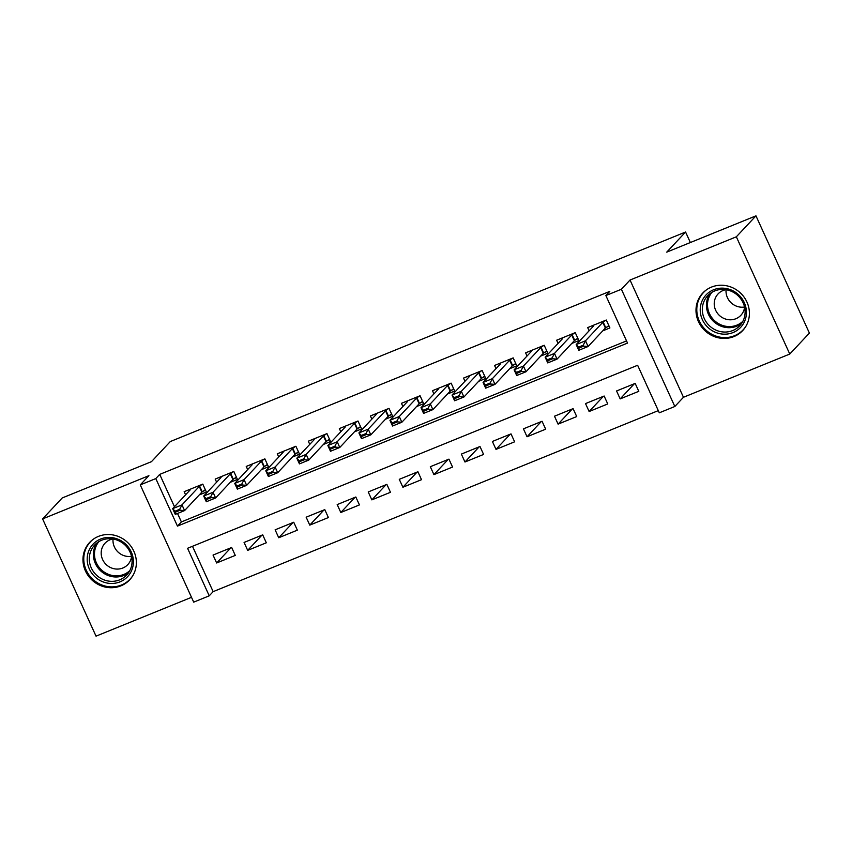 <?xml version="1.0" encoding="UTF-8"?>
<svg xmlns="http://www.w3.org/2000/svg" width="852" height="852" viewBox="0 0 852 852"><rect width="100%" height="100%" fill="white"/><g stroke="black" fill="none" stroke-linecap="round" stroke-linejoin="round"><path stroke-width="1.28" d="M120.931 585.835A27.392 25.89 -136.9 0 0 129.664 579.85A27.392 25.89 -136.9 0 0 131.07 546.441A27.392 25.89 -136.9 0 0 98.406 536.409A27.392 25.89 -136.9 0 0 89.673 542.394A27.392 25.89 -136.9 0 0 88.257 575.803A27.392 25.89 -136.9 0 0 120.931 585.835M733.966 336.551A27.392 25.89 -136.9 0 0 742.699 330.565A27.392 25.89 -136.9 0 0 744.105 297.156A27.392 25.89 -136.9 0 0 711.441 287.113A27.392 25.89 -136.9 0 0 702.708 293.099A27.392 25.89 -136.9 0 0 701.292 326.508A27.392 25.89 -136.9 0 0 733.966 336.551M209.23 595.825L193.702 602.14L140.271 484.894L155.799 478.579L177.45 526.11L627.53 343.09L605.868 295.559L621.396 289.254L674.827 406.489L659.299 412.805L637.637 365.274L187.568 548.294L209.23 595.825L213.149 591.639L658.308 410.621M690.365 242.532L685.572 232.021L170.315 441.549L151.464 461.667L62.228 497.951L42.6 518.911L96.031 636.156L191.508 597.327M685.572 232.021L666.733 252.139L755.969 215.844L809.4 333.089L789.772 354.049L736.341 236.803L630.033 280.031L621.396 289.254M630.033 280.031L683.464 397.277L789.772 354.049M683.464 397.277L674.827 406.489M755.969 215.844L736.341 236.803M199.24 494.948L206.386 492.041L202.787 484.117L184.16 491.689L185.608 494.863M230.285 482.317L237.431 479.41L233.821 471.486L215.194 479.069L216.642 482.243M261.319 469.697L268.476 466.789L264.865 458.866L246.239 466.438L247.687 469.622M292.364 457.077L299.51 454.169L295.9 446.246L277.273 453.818L278.721 457.002M323.398 444.456L330.555 441.549L326.944 433.625L308.317 441.198L309.766 444.371M354.443 431.836L361.589 428.929L357.978 421.005L339.352 428.577L340.8 431.751M385.477 419.205L392.634 416.298L389.023 408.385L370.396 415.957L371.845 419.131M416.522 406.585L423.668 403.678L420.057 395.754L401.441 403.326L402.889 406.51M447.556 393.965L454.712 391.057L451.102 383.134L432.475 390.706L433.924 393.89M478.6 381.345L485.747 378.437L482.136 370.513L463.52 378.086L464.968 381.27M509.634 368.724L516.791 365.817L513.181 357.893L494.554 365.465L496.002 368.639M540.679 356.093L547.825 353.186L544.215 345.273L525.599 352.845L527.047 356.019M571.713 343.473L578.87 340.566L575.26 332.642L556.633 340.225L558.081 343.399M634.378 383.73L620.171 398.896L638.787 391.324L635.177 383.4L616.56 390.972L620.171 398.896M603.344 396.35L589.126 411.516L607.753 403.944L604.143 396.02L585.516 403.592L589.126 411.516M572.299 408.971L558.092 424.136L576.708 416.564L573.098 408.64L554.482 416.213L558.092 424.136M541.254 421.591L527.047 436.757L545.674 429.184L542.064 421.271L523.437 428.844L527.047 436.757M510.22 434.211L496.002 449.387L514.629 441.815L511.019 433.892L492.392 441.464L496.002 449.387M479.175 446.831L464.968 462.008L483.595 454.435L479.985 446.512L461.358 454.084L464.968 462.008M448.141 459.462L433.924 474.628L452.55 467.056L448.94 459.132L430.313 466.704L433.924 474.628M417.097 472.083L402.889 487.248L421.516 479.676L417.906 471.752L399.279 479.325L402.889 487.248M386.062 484.703L371.845 499.868L390.472 492.296L386.861 484.373L368.234 491.955L371.845 499.868M355.018 497.323L340.811 512.499L359.438 504.916L355.827 497.004L337.2 504.576L340.811 512.499M323.984 509.943L309.766 525.12L328.393 517.547L324.782 509.624L306.156 517.196L309.766 525.12M292.939 522.574L278.732 537.74L297.348 530.168L293.738 522.244L275.121 529.816L278.732 537.74M261.905 535.194L247.687 550.36L266.314 542.788L262.704 534.864L244.077 542.436L247.687 550.36M192.488 546.292L213.149 591.639M231.659 547.485L213.043 555.067L216.653 562.98L235.269 555.408L231.659 547.485M605.868 295.559L609.798 291.373L159.718 474.394L174.468 506.759M177.525 513.458L181.38 521.925L626.539 340.906M602.758 330.853L609.904 327.945L606.294 320.022L587.678 327.594L589.126 330.778M140.271 484.894L148.908 475.672L42.6 518.911M159.718 474.394L155.799 478.579M181.38 521.925L177.45 526.11M230.86 547.815L216.653 562.98M605.697 320.267L602.779 322.354L585.505 340.789L588.104 346.498L578.785 350.289L576.186 344.581L593.461 326.146L593.269 325.326L593.567 325.975M606.581 327.168L609.095 326.156M583.237 345.209L578.583 347.105L579.009 348.053L583.673 346.157L583.237 345.209L585.505 340.789L576.186 344.581L578.583 347.105M608.839 325.592L605.378 328.063L588.104 346.498L583.673 346.157M578.785 350.289L579.009 348.053M713.582 289.776A23.707 22.408 43.1 0 1 744.286 302.641A23.707 22.408 43.1 0 1 733.082 332.546A23.707 22.408 43.1 0 1 702.378 319.681A23.707 22.408 43.1 0 1 713.582 289.776M732.752 330.544A21.95 20.746 -136.9 0 0 739.738 325.752A21.95 20.746 -136.9 0 0 740.878 298.977A21.95 20.746 -136.9 0 0 714.7 290.937A21.95 20.746 -136.9 0 0 707.703 295.729A21.95 20.746 -136.9 0 0 706.574 322.503A21.95 20.746 -136.9 0 0 732.752 330.544M725.893 289.691A15.634 14.772 -136.9 0 0 723.028 290.521A15.634 14.772 -136.9 0 0 718.055 293.94A15.634 14.772 -136.9 0 0 717.246 312.993A15.634 14.772 -136.9 0 0 735.883 318.723A15.634 14.772 -136.9 0 0 740.857 315.315A15.634 14.772 -136.9 0 0 744.595 307.21M706.606 289.733A27.221 25.72 -136.9 0 0 703.464 292.545A27.221 25.72 -136.9 0 0 702.059 325.741A27.221 25.72 -136.9 0 0 734.52 335.72A27.221 25.72 -136.9 0 0 743.2 329.767A27.221 25.72 -136.9 0 0 745.798 326.454M744.552 307.018A15.634 14.772 43.1 0 1 726.085 289.723M123.561 542.373A23.707 22.408 43.1 0 1 129.216 574.717A23.707 22.408 43.1 0 1 97.021 578.519A23.707 22.408 43.1 0 1 91.377 546.185A23.707 22.408 43.1 0 1 123.561 542.373M98.395 576.761A21.95 20.746 -136.9 0 0 126.703 575.036A21.95 20.746 -136.9 0 0 122.976 543.299A21.95 20.746 -136.9 0 0 94.668 545.024A21.95 20.746 -136.9 0 0 98.395 576.761M131.517 556.313A15.634 14.772 43.1 0 1 119.461 553.246A15.634 14.772 43.1 0 1 113.05 539.007M112.858 538.975A15.634 14.772 -136.9 0 0 105.009 543.225A15.634 14.772 -136.9 0 0 107.671 565.824A15.634 14.772 -136.9 0 0 127.821 564.599A15.634 14.772 -136.9 0 0 131.559 556.494M93.571 539.018A27.221 25.72 -136.9 0 0 90.429 541.84A27.221 25.72 -136.9 0 0 95.062 581.202A27.221 25.72 -136.9 0 0 130.164 579.062A27.221 25.72 -136.9 0 0 132.763 575.739M574.653 332.887L571.735 334.974L554.46 353.42L557.059 359.118L547.751 362.909L545.152 357.201L562.427 338.766L562.224 337.946L562.522 338.606M575.537 339.799L578.05 338.776M552.192 357.829L547.538 359.725L547.974 360.673L552.628 358.777L552.192 357.829L554.46 353.42L545.152 357.201L547.538 359.725M577.794 338.212L574.333 340.683L557.059 359.118L552.628 358.777M547.751 362.909L547.974 360.673M543.619 345.518L540.7 347.605L523.426 366.04L526.025 371.738L516.706 375.53L514.107 369.821L531.382 351.386L531.19 350.566L531.478 351.226M544.503 352.419L547.016 351.397M521.158 370.45L516.504 372.345L516.93 373.293L521.594 371.397L521.158 370.45L523.426 366.04L514.107 369.821L516.504 372.345M546.76 350.843L543.299 353.303L526.025 371.738L521.594 371.397M516.706 375.53L516.93 373.293M500.145 363.197L500.443 363.847M513.458 365.039L515.971 364.017M512.574 358.138L509.656 360.226L492.381 378.661L494.98 384.369L485.672 388.15L483.073 382.452L500.348 364.006L500.145 363.186M490.113 383.07L485.459 384.966L485.896 385.913L490.55 384.028L490.113 383.07L492.381 378.661L483.073 382.452L485.459 384.966M515.716 363.463L512.254 365.923L494.98 384.369L490.55 384.028M485.672 388.15L485.896 385.913M469.101 375.817L469.399 376.467M482.424 377.66L484.937 376.637M481.54 370.758L478.622 372.846L461.347 391.281L463.946 396.989L454.627 400.77L452.029 395.072L469.303 376.637L469.111 375.817M459.079 395.69L454.425 397.586L454.851 398.544L459.516 396.649L459.079 395.69L461.347 391.281L452.029 395.072L454.425 397.586M484.682 376.083L481.22 378.554L463.946 396.989L459.516 396.649M454.627 400.77L454.851 398.544M450.495 383.379L447.577 385.466L430.303 403.901L432.901 409.61L423.593 413.39L420.995 407.693L438.269 389.257L438.066 388.437L438.365 389.087M451.379 390.28L453.892 389.268M428.034 408.321L423.38 410.206L423.817 411.165L428.471 409.269L428.034 408.321L430.303 403.901L420.995 407.693L423.38 410.206M453.637 388.704L450.175 391.174L432.901 409.61L428.471 409.269M423.593 413.39L423.817 411.165M419.461 395.999L416.543 398.086L399.268 416.532L401.867 422.23L392.548 426.021L389.95 420.313L407.224 401.878L407.032 401.058L407.32 401.718M420.345 402.911L422.848 401.888M397 420.941L392.346 422.837L392.772 423.785L397.426 421.889L397 420.941L399.268 416.532L389.95 420.313L392.346 422.837M422.603 401.324L419.141 403.795L401.867 422.23L397.426 421.889M392.548 426.021L392.772 423.785M388.416 408.63L385.498 410.717L368.224 429.152L370.822 434.85L361.514 438.642L358.916 432.933L376.19 414.498L375.988 413.678L376.286 414.338M389.3 415.531L391.813 414.509M365.955 433.562L361.301 435.457L361.738 436.405L366.392 434.509L365.955 433.562L368.224 429.152L358.916 432.933L361.301 435.457M391.558 413.955L388.097 416.415L370.822 434.85L366.392 434.509M361.514 438.642L361.738 436.405M357.382 421.25L354.453 423.337L337.179 441.773L339.788 447.47L330.469 451.262L327.871 445.553L345.145 427.118L344.953 426.298L345.241 426.958M358.266 428.151L360.769 427.129M334.921 446.182L330.267 448.077L330.693 449.025L335.347 447.14L334.921 446.182L337.179 441.773L327.871 445.553L330.267 448.077M360.524 426.575L357.063 429.035L339.788 447.47L335.347 447.14M330.469 451.262L330.693 449.025M326.337 433.87L323.419 435.958L306.145 454.393L308.743 460.101L299.435 463.882L296.837 458.184L314.111 439.738L313.909 438.918L314.207 439.579M327.221 440.772L329.735 439.749M303.876 458.802L299.222 460.698L299.659 461.646L304.313 459.76L303.876 458.802L306.145 454.393L296.837 458.184L299.222 460.698M329.479 439.195L326.018 441.655L308.743 460.101L304.313 459.76M299.435 463.882L299.659 461.646M295.303 446.491L292.374 448.578L275.1 467.013L277.699 472.722L268.391 476.502L265.792 470.805L283.066 452.369L282.875 451.549L283.162 452.199M296.187 453.392L298.69 452.369M272.842 471.433L268.178 473.318L268.614 474.276L273.268 472.381L272.842 471.433L275.1 467.013L265.792 470.805L268.178 473.318M298.434 451.816L294.973 454.286L277.699 472.722L273.268 472.381M268.391 476.502L268.614 474.276M251.83 464.17L252.128 464.819L251.83 464.17M265.142 466.023L267.656 465M264.258 459.111L261.34 461.198L244.066 479.633L246.665 485.342L237.357 489.133L234.747 483.425L252.117 464.798M241.798 484.053L237.144 485.949L237.58 486.897L242.234 485.001L241.798 484.053L244.066 479.633L234.747 483.425L237.144 485.949M267.4 464.436L263.939 466.907L246.665 485.342L242.234 485.001M237.357 489.133L237.58 486.897M220.785 476.79L221.083 477.45L220.785 476.79M234.098 478.643L236.611 477.621M233.214 471.731L230.296 473.818L213.021 492.264L215.62 497.962L206.312 501.753L203.713 496.045L221.083 477.418M210.763 496.673L206.099 498.569L206.535 499.517L211.19 497.621L210.763 496.673L213.021 492.264L203.713 496.045L206.099 498.569M236.355 477.056L232.894 479.527L215.62 497.962L211.19 497.621M206.312 501.753L206.535 499.517M189.751 489.41L190.049 490.07L189.751 489.41M203.064 491.263L205.577 490.241M202.18 484.362L199.261 486.449L181.987 504.885L184.586 510.582L175.267 514.374L172.668 508.665L190.039 490.038M179.719 509.294L175.065 511.189L175.501 512.137L180.155 510.241L179.719 509.294L181.987 504.885L172.668 508.665L175.065 511.189M205.321 489.687L201.86 492.147L184.586 510.582L180.155 510.241M175.267 514.374L175.501 512.137M602.779 322.354L605.378 328.063M603.163 322.045L605.761 327.743M741.623 323.409A21.95 20.746 43.1 0 1 736.842 326.178A21.95 20.746 43.1 0 1 711.633 319.393A21.95 20.746 43.1 0 1 709.918 293.706M711.942 292.311A21.236 20.065 -136.9 0 0 711.974 317.828A21.236 20.065 -136.9 0 0 736.937 325.113A21.236 20.065 -136.9 0 0 742.88 321.3M128.588 572.704A21.95 20.746 43.1 0 1 102.496 572.395A21.95 20.746 43.1 0 1 96.883 543.001M98.907 541.606A21.236 20.065 -136.9 0 0 103.284 571.436A21.236 20.065 -136.9 0 0 129.845 570.584M571.735 334.974L574.333 340.683M572.118 334.666L574.717 340.374M540.7 347.605L543.299 353.303M541.084 347.286L543.683 352.994M509.656 360.226L512.254 365.923M510.039 359.906L512.638 365.615M478.622 372.846L481.22 378.554M479.005 372.537L481.604 378.235M447.577 385.466L450.175 391.174M447.96 385.157L450.559 390.855M416.543 398.086L419.141 403.795M416.926 397.777L419.525 403.475M385.498 410.717L388.097 416.415M385.881 410.398L388.48 416.106M354.453 423.337L357.063 429.035M354.837 423.018L357.446 428.726M323.419 435.958L326.018 441.655M323.803 435.638L326.401 441.347M292.374 448.578L294.973 454.286M292.758 448.269L295.356 453.967M261.34 461.198L263.939 466.907M261.724 460.889L264.322 466.587M230.296 473.818L232.894 479.527M230.679 473.51L233.278 479.218M199.261 486.449L201.86 492.147M199.645 486.13L202.243 491.838M703.464 292.545L704.838 291.086M743.2 329.767L744.573 328.308M90.429 541.84L91.803 540.37M130.164 579.062L131.528 577.592"/></g></svg>

